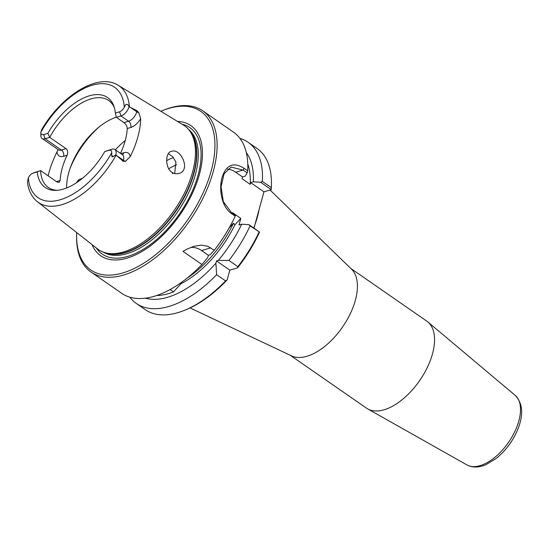 <?xml version="1.0" encoding="UTF-8"?>
<svg xmlns="http://www.w3.org/2000/svg" width="549" height="549" viewBox="0 0 549 549"><rect width="100%" height="100%" fill="white"/><g stroke="black" fill="none" stroke-linecap="round" stroke-linejoin="round"><path stroke-width="0.82" d="M270.053 190.009L351.566 269.223A52.93 27.985 124.7 0 1 342.501 327.101A52.93 27.985 124.7 0 1 291.471 355.869L190.071 307.92M183.99 310.521L185.349 309.979A96.514 51.036 -55.3 0 0 227.128 279.928L225.564 280.903A98.072 51.86 124.7 0 1 183.99 310.521A98.072 51.86 124.7 0 1 145.272 309.657L136.317 303.446A98.072 51.86 124.7 0 1 129.818 297.16M271.233 189.618L271.233 189.652A96.514 51.036 -55.3 0 0 271.405 185.905L271.432 184.443A98.072 51.86 124.7 0 1 271.302 187.593L262.353 181.383L260.631 182.261L271.233 189.618L271.302 187.593M271.233 189.652L263.959 191.834L253.961 228.137M259.053 232.083A98.072 51.86 124.7 0 1 237.875 266.663L237.587 267.83A96.514 51.036 -55.3 0 0 259.553 232.055L248.951 224.665L250.097 225.879L259.553 232.021M237.587 267.83L229.818 270.163L227.128 279.928M350.674 268.358L426.813 321.165A52.93 27.985 124.7 0 1 427.904 322.002A52.93 27.985 124.7 0 1 419.649 380.608A52.93 27.985 124.7 0 1 367.652 408.875A52.93 27.985 124.7 0 1 366.485 408.147L290.346 355.34M229.139 227.938L233.49 223.189A79.598 42.088 124.7 0 1 186.934 278.233M233.49 223.189L234.821 224.932A79.234 41.896 124.7 0 1 180.971 283.723L179.99 283.401M156.575 295.527A85.617 45.272 -55.3 0 0 173.498 291.89L180.971 283.723M145.389 298.155A89.967 47.571 -55.3 0 0 215.894 263.211L216.519 260.94L218.33 260.391A89.967 47.571 -55.3 0 0 241.656 224.212L238.98 225.015L240.805 218.392L234.821 224.932M232.522 213.266L232.666 212.744L240.805 218.392M173.498 291.89L170.101 289.529M214.254 250.282L210.185 254.743L208.373 255.292L207.748 257.563L201.95 264.515L182.982 251.367L187.209 249.033L193.914 246.329L201.325 245.135L207.7 246.233L214.254 250.282A98.072 51.86 -55.3 0 0 235.219 216.155L235.494 215.332L231.362 212.463L223.333 201.613L221.055 186.907L224.067 173.786L231.136 167.081L243.042 170.06L247.174 172.928L247.709 170.814L244.188 168.371C234.08 161.969 226.881 164.48 222.585 175.9C218.372 187.847 221.192 206.843 231.699 213.712L235.219 216.155M160.843 111.275A96.514 51.036 124.7 0 1 162.696 110.507A96.514 51.036 124.7 0 1 168.426 108.51A96.514 51.036 124.7 0 1 213.149 162.607A96.514 51.036 124.7 0 1 137.154 266.999A96.514 51.036 124.7 0 1 76.64 234.581L76.613 236.043A98.072 51.86 -55.3 0 0 90.983 272.009L121.652 293.276A98.072 51.86 -55.3 0 0 201.95 264.515M239.94 138.389A98.072 51.86 124.7 0 1 248.107 142.273L257.056 148.484A98.072 51.86 124.7 0 1 271.432 184.443M248.107 142.273A98.072 51.86 124.7 0 1 262.353 181.383M225.564 280.903L216.615 274.692A98.072 51.86 124.7 0 1 136.317 303.446M248.951 224.665L241.656 224.212M79.015 180.978L77.876 180.546M116.676 155.614L123.401 160.281L123.127 161.289L116.127 155.134A70.903 37.497 -55.3 0 1 37.428 201.758L97.475 248.875A75.405 39.871 -55.3 0 0 104.543 252.54A75.405 39.871 -55.3 0 0 174.211 210.377A75.405 39.871 -55.3 0 0 189.295 130.353A75.405 39.871 -55.3 0 0 183.38 125.014L118.213 85.287C98.086 72.365 61.481 95.526 41.697 129.626M129.111 106.691A8.969 4.742 124.7 0 1 120.986 115.969L128.59 121.24L123.971 122.626L116.374 117.356L115.359 113.067L119.545 111.811A5.854 3.095 -55.3 0 0 124.307 107.144L125.858 104.427L127.739 104.516L129.111 106.691L137.037 110.774L136.763 111.783A8.969 4.742 124.7 0 1 128.59 121.24A4.673 3.301 -106.7 0 1 130.751 127.471A13.636 7.212 -55.3 0 0 140.688 118.721L138.876 112.806L137.037 110.774M140.688 118.721A71.665 37.895 124.7 0 1 130.264 156.575A13.636 7.212 -55.3 0 0 123.786 152.759L120.855 153.638M123.127 161.289L125.515 161.303L130.264 156.575M48.154 175.852A72.29 38.224 124.7 0 1 57.027 151.853A13.636 7.212 -55.3 0 0 63.574 156.287L67.102 155.23A52.93 27.985 -55.3 0 0 60.136 180.511L56.609 181.568A4.673 3.301 -106.7 0 1 56.574 181.692M57.981 149.493L57.027 151.853M172.516 173.683L172.146 172.427C165.057 168.55 164.961 152.238 171.604 151.298C180.731 147.839 191.285 170.423 178.919 173.477C176.03 174.012 173.772 173.662 172.146 172.427M76.428 182.776L78.685 179.784L82.59 178.199M174.692 173.553L175.913 161.955L172.702 156.76L168.495 153.686M247.709 170.814A98.072 51.86 -55.3 0 0 233.435 132.103L202.773 110.836A98.072 51.86 -55.3 0 0 169.874 107.933A98.072 51.86 -55.3 0 0 164.055 109.972L162.696 110.507M90.983 272.009A98.072 51.86 -55.3 0 0 189.487 220.972A98.072 51.86 -55.3 0 0 202.773 110.836M247.174 172.928L245.197 176.16L242.521 176.963L235.734 172.256A24.904 17.609 73.3 0 0 227.519 169.119M76.64 234.581A96.514 51.036 124.7 0 1 76.709 232.584M177.492 121.418A79.145 41.848 124.7 0 1 180.182 214.515A79.145 41.848 124.7 0 1 92.04 244.614M229.818 270.163L216.519 260.94M216.615 274.692L215.894 263.211M218.33 260.391L228.926 260.452L237.875 266.663M115.359 113.067A54.728 28.939 -55.3 0 0 113.966 106.444A54.728 28.939 -55.3 0 0 85.562 97.159A54.728 28.939 -55.3 0 0 47.873 133.345L49.739 137.374A52.93 27.985 124.7 0 1 90.887 98.923A52.93 27.985 124.7 0 1 108.647 100.488A52.93 27.985 124.7 0 1 114.398 107.837M41.779 130.339C42.149 129.18 42.108 128.974 41.642 129.722L40.866 132.213A5.854 3.095 -55.3 0 0 40.866 132.282A5.854 3.095 -55.3 0 0 43.687 134.601L47.873 133.345M67.102 155.23C68.2 152.553 67.843 150.364 66.024 148.662L49.739 137.374L45.128 138.76A8.969 4.742 124.7 0 1 42.122 138.492A8.969 4.742 124.7 0 1 40.804 135.205L40.866 132.282M57.213 190.283A52.93 27.985 124.7 0 1 48.319 187.47A52.93 27.985 124.7 0 1 40.585 170.602L37.257 171.878A54.728 28.939 -55.3 0 0 55.758 190.366A54.728 28.939 -55.3 0 0 104.742 151.606L111.831 149.204A8.969 4.742 124.7 0 1 114.844 149.465A8.969 4.742 124.7 0 1 115.853 154.825L113.444 156.417C112.38 157.089 111.804 156.863 111.722 155.738L111.749 152.732A5.854 3.095 -55.3 0 0 108.935 150.344L104.742 151.606M123.971 122.626C126.023 124.252 127.107 126.222 127.224 128.535L130.751 127.471M120.471 153.37A52.93 27.985 -55.3 0 0 127.224 128.535M58.976 182.494L56.87 181.897L40.585 170.602L33.07 173.134A5.854 3.095 -55.3 0 0 32.72 173.258A5.854 3.095 -55.3 0 0 28.308 177.801L27.484 182.241M59.004 182.488L60.136 180.511M116.34 117.198A52.93 27.985 -55.3 0 0 66.628 187.964M166.608 160.672A52.93 27.985 124.7 0 1 173.436 157.625M37.257 171.878L33.07 173.134M119.545 111.811L120.986 115.969L116.374 117.356M32.72 173.258L35.438 172.18A8.969 4.742 124.7 0 1 35.973 171.988M208.373 255.292L201.593 250.584A24.904 17.609 73.3 0 0 190.599 247.503M250.097 225.879A98.072 51.86 124.7 0 1 228.926 260.452M242.521 176.963L242.047 178.693L250.186 184.34A85.617 45.272 -55.3 0 0 247.784 164.021M250.186 184.34L250.66 182.611L253.336 181.808A89.967 47.571 -55.3 0 0 246.323 152.622M253.336 181.808L260.631 182.261M263.959 191.834L250.66 182.611M253.713 227.965A75.789 40.077 -55.3 0 0 259.162 209.272M466.945 464.921C472.703 467.844 479.133 467.714 486.229 464.523L496.083 458.511C505.279 451.113 512.354 441.78 517.316 430.505C523.739 415.325 523.032 403.618 515.188 395.362A42.376 22.406 124.7 0 1 508.58 442.288A42.376 22.406 124.7 0 1 466.945 464.921L367.652 408.875M129.44 106.808A70.903 37.497 -55.3 0 0 118.213 85.287M231.699 213.712L231.362 212.463M235.734 172.256L243.042 170.06L244.188 168.371M176.682 164.775A49.039 25.927 -55.3 0 0 168.715 168.776M63.574 156.287A4.673 3.301 73.3 0 0 61.413 150.049L45.128 138.76L43.687 134.601M40.866 132.213A67.177 35.52 124.7 0 1 92.06 85.287A67.177 35.52 124.7 0 1 124.307 107.144M111.831 149.204L108.935 150.344M111.749 152.732A67.177 35.52 124.7 0 1 60.555 199.658A67.177 35.52 124.7 0 1 28.308 177.801M113.444 156.417L111.722 155.738M114.844 149.465L122.441 154.736A8.969 4.742 124.7 0 1 123.401 160.281A4.673 2.189 -164.6 0 0 125.515 161.303M127.739 104.516L125.858 104.427M69.998 168.639A62.27 32.926 124.7 0 1 98.6 127.395M125.254 140.469A62.27 32.926 -55.3 0 0 115.352 149.822M138.876 112.806A4.673 2.189 15.4 0 1 136.763 111.783L130.038 107.117M123.786 152.759A4.673 3.301 -106.7 0 1 122.42 154.722M66.024 148.662L61.413 150.049A8.969 4.742 124.7 0 1 58.407 149.788L58.551 149.877M210.734 247.839L201.593 250.584M104.543 252.54L106.273 253.068A74.849 39.576 -55.3 0 0 175.426 211.221A74.849 39.576 -55.3 0 0 190.393 131.787L189.295 130.353M105.031 252.691A74.788 39.542 -55.3 0 0 175.735 211.434A74.788 39.542 -55.3 0 0 189.604 130.758M103.185 252.08A74.788 39.542 -55.3 0 0 177.217 212.463A74.788 39.542 -55.3 0 0 188.382 129.241M96.26 247.928A76.915 40.667 -55.3 0 0 179.427 213.993A76.915 40.667 -55.3 0 0 182.062 124.211M515.188 395.362L427.904 322.002M37.428 201.758C31.89 197.242 28.562 190.784 27.45 182.385M42.122 138.492L58.407 149.788"/></g></svg>
